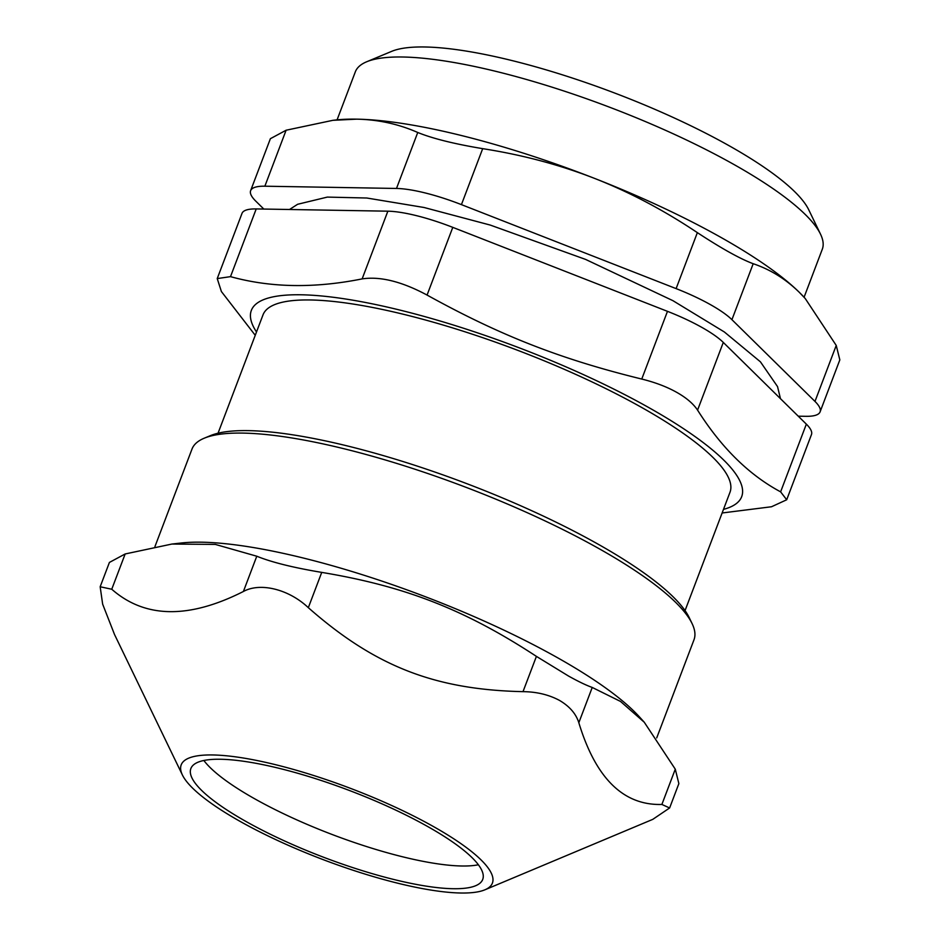 <?xml version="1.0" encoding="UTF-8"?>
<svg xmlns="http://www.w3.org/2000/svg" width="940" height="940" viewBox="0 0 940 940"><rect width="100%" height="100%" fill="white"/><g stroke="black" fill="none" stroke-linecap="round" stroke-linejoin="round"><path stroke-width="1.41" d="M256.221 208.927A74.93 17.178 -159.2 0 0 242.003 213.392L217.234 278.581L230.5 276.642L256.221 208.927L387.856 211.183L362.135 278.898C380.254 276.172 401.909 281.565 427.065 295.066L452.786 227.363A74.93 17.178 -159.2 0 0 387.856 211.183M452.786 227.363L667.471 311.34L641.75 379.055C654.98 382.322 666.519 386.681 676.354 392.145C686.141 397.608 693.215 403.601 697.574 410.122L723.295 342.419A74.93 17.178 -159.2 0 0 667.471 311.34M723.295 342.419L806.344 424.14L780.623 491.855L786.698 499.774L771.517 506.754L722.12 512.981M786.698 499.774L811.455 434.586A74.93 17.178 -159.2 0 0 806.344 424.14M203.851 760.484A156.111 35.791 -159.2 0 0 332.725 834.72A156.111 35.791 -159.2 0 0 478.378 864.765M723.495 509.374A262.26 60.137 -159.2 0 0 646.133 406.092A262.26 60.137 -159.2 0 0 363.686 302.139A262.26 60.137 -159.2 0 0 256.514 331.985M685.048 610.589L730.004 492.231A249.77 57.27 -159.2 0 0 639.012 405.974A249.77 57.27 -159.2 0 0 401.968 313.925A249.77 57.27 -159.2 0 0 263.024 314.841L218.057 433.199M217.234 278.581L221.393 291.541L255.245 335.298M780.623 491.855C749.016 474.935 721.332 447.687 697.574 410.122M641.75 379.055C560.381 359.08 500.597 335.686 427.065 295.066M362.135 278.898C314.336 288.474 270.462 287.722 230.5 276.642M820.514 234.166L808.741 209.796A229.536 52.628 -159.2 0 0 614.49 92.966A229.536 52.628 -159.2 0 0 391.663 51.359L366.671 61.77A249.77 57.27 20.8 0 1 731.297 163.02A249.77 57.27 20.8 0 1 820.514 234.166A249.77 57.27 20.8 0 1 822.289 249.276L804.076 297.24M337.084 119.85L355.308 71.886A249.77 57.27 20.8 0 1 366.671 61.77M332.877 120.32L335.897 119.979A274.75 62.992 20.8 0 1 356.577 119.157C378.056 119.556 398.454 123.998 417.748 132.481L396.492 188.458L264.857 186.202L286.113 130.225L332.877 120.32L356.577 119.157A274.75 62.992 20.8 0 1 594.668 178.436C629.718 192.195 663.957 210.266 697.363 232.638L676.107 288.615L461.423 204.626L482.69 148.661C522.252 154.83 559.582 164.758 594.668 178.436A274.75 62.992 20.8 0 1 799.352 292.375L805.227 298.509L836.236 345.438L814.98 401.415L731.931 319.682L753.187 263.717C770.389 269.51 785.769 279.062 799.352 292.375A274.75 62.992 20.8 0 1 804.875 298.121A274.75 62.992 20.8 0 1 805.039 298.309M286.113 130.225L270.379 138.697L250.628 190.667A74.93 17.178 20.8 0 1 264.857 186.202M263.834 209.068L255.751 201.101A74.93 17.178 20.8 0 1 250.628 190.667M482.69 148.661C454.208 143.914 432.565 138.521 417.748 132.481M396.492 188.458A74.93 17.178 20.8 0 1 461.423 204.626M753.187 263.717C740.156 258.853 721.544 248.489 697.363 232.638M676.107 288.615A74.93 17.178 20.8 0 1 731.931 319.682M798.26 416.185L805.874 416.314A74.93 17.178 20.8 0 0 820.091 411.861L839.831 359.879L836.236 345.438M814.98 401.415A74.93 17.178 20.8 0 1 820.091 411.861M425.855 825.508A156.111 35.791 -159.2 0 0 277.711 767.98A156.111 35.791 -159.2 0 0 190.867 768.556A156.111 35.791 -159.2 0 0 324.089 857.445A156.111 35.791 -159.2 0 0 482.725 879.417A156.111 35.791 -159.2 0 0 425.855 825.508M431.765 825.614A166.451 38.164 -159.2 0 0 257.29 760.577A166.451 38.164 -159.2 0 0 182.383 774.948A166.451 38.164 -159.2 0 0 323.243 859.665A166.451 38.164 -159.2 0 0 484.829 889.839A166.451 38.164 -159.2 0 0 431.765 825.614M523.004 691.652C536.587 691.781 548.69 694.672 559.3 700.3C569.487 706.245 576.009 713.718 578.829 722.731L592.235 687.445C586.278 685.331 578.37 681.535 568.512 676.036L536.411 656.379L523.004 691.652C434.785 689.713 375.001 666.331 308.32 607.675L321.727 572.389C405.387 586.313 465.183 609.707 536.411 656.379M321.727 572.389C293.245 567.643 271.601 562.249 256.784 556.221L243.389 591.495C260.321 582.142 288.886 589.263 308.32 607.675M243.389 591.495C188.74 619.107 144.866 618.356 111.754 589.239L125.161 553.966L171.914 544.048L215.319 544.413L256.784 556.221M182.383 774.948L114.516 634.5L102.648 604.15L100.169 586.772L111.754 589.239M484.829 889.839L652.771 819.363L669.621 807.965L661.877 804.452C623.42 805.568 595.737 778.332 578.829 722.731M125.161 553.966L109.416 562.426L100.169 586.772M669.621 807.965L678.868 783.619L675.284 769.178L661.877 804.452M592.235 687.445L620.518 701.44L644.264 722.237L639.623 717.102A268.499 61.57 -159.2 0 0 554.729 656.155A268.499 61.57 -159.2 0 0 181.303 543.003L171.914 544.048M644.264 722.237L675.284 769.178M154.936 546.61L191.983 449.097A268.499 61.57 20.8 0 1 204.192 438.216A268.499 61.57 20.8 0 1 596.172 547.068A268.499 61.57 20.8 0 1 692.075 623.549A268.499 61.57 20.8 0 1 693.99 639.788L656.719 737.9M692.075 623.549L689.173 617.533A263.505 60.419 -159.2 0 0 466.17 483.419A263.505 60.419 -159.2 0 0 210.372 435.655L204.192 438.216M780.47 398.689L777.533 386.587L760.425 361.829L724.352 331.973L672.923 300.671L585.573 259.405L490.257 225.071L424.046 207.493L366.8 198.011L327.332 197.095L297.616 204.286L289.497 209.503"/></g></svg>
